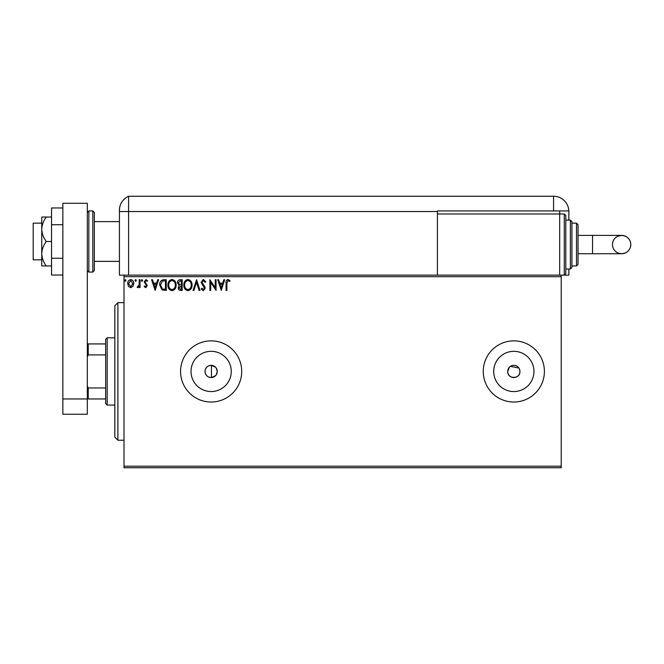 <?xml version="1.0" encoding="UTF-8"?>
<svg xmlns="http://www.w3.org/2000/svg" width="664" height="664" viewBox="0 0 664 664"><rect width="100%" height="100%" fill="white"/><g stroke="black" fill="none" stroke-linecap="round" stroke-linejoin="round"><path stroke-width="1" d="M215.576 367.225L211.451 365.333C207.575 365.549 205.433 367.582 205.027 371.442C205.433 375.293 207.575 377.335 211.451 377.55L215.576 375.65M216.29 374.745L217.252 371.442L216.29 368.138M205.027 371.442A6.117 6.117 0 0 0 211.144 377.559A6.117 6.117 0 0 0 217.252 371.442A6.117 6.117 0 0 0 211.144 365.324A6.117 6.117 0 0 0 205.027 371.442M509.504 367.117L507.711 371.442A6.117 6.117 0 0 0 513.828 377.559A6.117 6.117 0 0 0 519.937 371.442L519.472 369.101M507.711 371.442C507.329 379.318 520.31 379.343 519.937 371.442A6.117 6.117 0 0 0 513.828 365.324A6.117 6.117 0 0 0 507.711 371.442M191.024 371.442A20.119 20.119 0 0 0 211.144 391.561A20.119 20.119 0 0 0 231.263 371.442A20.119 20.119 0 0 0 211.144 351.322A20.119 20.119 0 0 0 191.024 371.442M493.709 371.442A20.119 20.119 0 0 0 513.828 391.561A20.119 20.119 0 0 0 533.947 371.442A20.119 20.119 0 0 0 513.828 351.322A20.119 20.119 0 0 0 493.709 371.442M483.251 371.442A30.577 30.577 0 0 0 513.828 402.019A30.577 30.577 0 0 0 544.397 371.442A30.577 30.577 0 0 0 513.828 340.864A30.577 30.577 0 0 0 483.251 371.442M180.566 371.442A30.577 30.577 0 0 0 211.144 402.019A30.577 30.577 0 0 0 241.713 371.442A30.577 30.577 0 0 0 211.144 340.864A30.577 30.577 0 0 0 180.566 371.442M561.213 467.746L124.002 467.746L124.002 466.219L561.213 466.219L561.213 467.746M561.213 276.664L124.002 276.664L124.002 275.128L561.213 275.128L561.213 466.219M132.949 286.383L130.725 287.678L128.509 286.383L127.712 283.603C127.687 281.387 128.691 280.05 130.725 279.577C132.758 280.042 133.763 281.387 133.746 283.603L132.949 286.383M140.054 279.718L140.054 287.537L139.232 287.537L139.232 286.383L137.805 287.678L137.174 287.404L137.564 286.574L139.108 285.03L139.232 279.718L140.054 279.718M145.765 287.678L144.171 286.566L144.652 285.893L145.707 286.715L146.503 285.661L144.171 281.843L145.906 279.577L147.599 280.64L147.134 281.362L145.997 280.54L144.993 281.802L147.325 285.628L145.765 287.678M163.776 279.718L166.257 279.718L166.257 290.417L162.091 290.035L159.675 284.931C159.551 281.843 160.92 280.108 163.776 279.718M182.177 279.718L182.177 290.417L180.658 290.417C179.031 290.334 178.209 289.454 178.193 287.769L179.197 285.495L177.512 282.756C177.52 280.988 178.359 279.976 180.035 279.718L182.177 279.718M196.577 279.718L200.013 290.417L199.117 290.417L196.511 282.3L193.905 290.417L193.017 290.417L196.577 279.718M215.236 279.718L216.057 279.718L216.057 290.417L210.712 282.441L210.712 290.417L209.89 290.417L209.89 279.718L215.236 287.678L215.236 279.718M226.897 283.304L226.897 290.417L226.075 290.417L226.075 283.196C225.743 281.254 226.399 280 228.034 279.444L230.051 280.681L229.636 281.503L228.042 280.54L226.897 283.304M124.002 276.664L124.002 466.219M221.278 290.417L217.709 279.718L218.605 279.718L219.701 283.146L222.706 283.146L223.809 279.718L224.706 279.718L221.278 290.417M203.367 279.444L205.774 281.785L205.101 282.324L203.425 280.54L201.931 282.358L204.802 286.566L205.226 288.193L203.308 290.691L201.242 288.882L201.889 288.226L203.325 289.595L204.396 288.242L201.109 282.341L203.367 279.444M192.054 285.022C192.112 288.076 190.759 289.969 187.987 290.691C185.156 290.035 183.77 288.159 183.82 285.072C183.77 282.017 185.14 280.142 187.92 279.444C190.717 280.117 192.087 281.976 192.054 285.022M176.134 285.022C176.201 288.076 174.839 289.969 172.076 290.691C169.245 290.035 167.851 288.159 167.909 285.072C167.851 282.017 169.22 280.142 172.009 279.444C174.798 280.117 176.176 281.976 176.134 285.022M155.144 290.417L151.583 279.718L152.479 279.718L153.575 283.146L156.579 283.146L157.683 279.718L158.58 279.718L155.144 290.417M142.66 280.474L141.98 281.362L141.291 280.474L141.98 279.577L142.66 280.474M136.352 280.474L135.663 281.362L134.983 280.474L135.663 279.577L136.352 280.474M126.06 280.474L125.38 281.362L124.691 280.474L125.38 279.577L126.06 280.474M518.908 368.047L510.425 366.354M220.058 284.242L221.212 287.836L222.357 284.242L220.058 284.242M184.642 285.072C184.609 287.52 185.704 289.031 187.953 289.595C190.186 289.006 191.282 287.479 191.232 285.022C191.265 282.59 190.178 281.096 187.953 280.54C185.696 281.096 184.592 282.607 184.642 285.072M180.5 289.321L181.355 289.321L181.355 285.893L179.023 287.744L180.5 289.321M180.932 284.798L181.355 284.798L181.355 280.814L180.409 280.814L178.334 282.756L179.629 284.665L180.932 284.798M168.731 285.072C168.689 287.52 169.793 289.031 172.034 289.595C174.275 289.006 175.362 287.479 175.313 285.022C175.354 282.59 174.258 281.096 172.034 280.54C169.776 281.096 168.681 282.607 168.731 285.072M165.436 289.321L165.436 280.814L162.348 281.088L160.497 284.939L162.531 289.023L165.436 289.321M153.932 284.242L155.077 287.836L156.231 284.242L153.932 284.242M128.534 283.603L130.725 286.715L132.924 283.603L130.725 280.54L128.534 283.603M117.893 440.232L114.83 437.178L114.83 305.706L117.893 302.651L117.893 440.232L124.002 440.232M211.451 365.333L211.451 377.55M107.186 405.073L105.659 403.546L105.659 339.337L107.186 337.81L107.186 405.073L114.83 405.073M105.659 354.908L88.237 354.908L87.316 356.767M87.316 386.116L88.237 387.975L88.237 398.956L87.316 398.956L87.316 414.245L62.856 414.245L62.856 398.956L87.316 398.956L87.316 203.284L62.856 203.284L62.856 398.956M105.659 387.975L88.237 387.975M87.316 343.927L88.237 343.927L88.237 354.908M105.659 343.927L88.237 343.927M105.659 398.956L88.237 398.956M41.757 259.848L33.2 259.848L33.2 223.154L41.757 223.154M94.346 212.455L94.346 270.547L92.819 272.074L92.819 210.928L94.346 212.455M62.856 275.037L51.543 275.037L51.543 224.731L62.856 224.731M51.543 258.271L62.856 258.271M51.543 224.731L51.543 207.965L62.856 207.965M46.273 241.497C43.492 237.787 41.981 233.711 41.757 229.271L41.757 265.957L46.273 265.957C43.484 262.222 41.981 258.147 41.757 253.731C41.981 249.315 43.484 245.24 46.273 241.497L51.543 241.497M46.273 265.957L51.543 265.957M46.273 217.045L41.757 217.045L41.757 229.271C41.973 224.855 43.484 220.78 46.273 217.045L51.543 217.045M94.346 261.375L119.42 261.375L119.42 275.128L119.42 210.264L119.42 211.534L128.592 211.534L128.592 196.253A15.289 15.289 0 0 0 119.927 206.338L119.703 207.342M124.002 275.128L119.42 275.128M119.42 236.915L119.42 210.264C120.001 205.052 120.001 205.052 119.42 210.264L119.661 207.55M568.857 220.099L568.857 211.534A15.289 15.289 0 0 0 568.849 210.928L437.393 210.928L437.393 211.534L128.592 211.534L128.592 275.128L128.592 196.253A15.289 15.289 0 0 0 119.42 210.264M415.598 196.253L416.486 196.253M257.574 196.253L260.711 196.253M128.592 196.253L553.568 196.253A15.289 15.289 0 0 1 568.849 210.928M241.663 196.253L243.148 196.253M407.239 196.253L408.651 196.253M559.686 210.928L559.686 213.982L564.275 213.982L564.275 275.128L561.213 275.128L568.857 275.128L568.857 269.02M437.393 211.534L437.393 275.128M630.8 244.559A9.171 9.171 90 0 1 621.629 253.731A9.171 9.171 90 0 1 612.457 244.559A9.171 9.171 90 0 1 621.629 235.388A9.171 9.171 90 0 1 630.8 244.559C630.617 248.527 628.733 251.349 625.139 253.034L621.629 253.731L592.562 253.731L592.562 235.388L621.629 235.388L625.139 236.085C628.733 237.77 630.617 240.592 630.8 244.559M578.029 235.388L592.562 235.388M578.029 253.731L592.562 253.731M564.275 213.982L565.803 215.509L565.803 273.601L564.275 275.128M570.384 220.099L571.92 221.627L571.92 267.492L570.384 269.02L570.384 220.099L565.803 220.099M576.501 223.154L578.029 224.681L578.029 264.43L576.501 265.957L576.501 223.154L571.92 223.154L571.92 244.559M559.686 275.128L559.686 213.982L437.393 213.982M87.316 212.455L88.843 210.928L88.843 272.074L92.819 272.074M553.568 210.928L553.568 196.253M117.893 302.651L124.002 302.651M107.186 337.81L114.83 337.81M94.346 221.627L119.42 221.627M88.843 210.928L92.819 210.928M88.843 272.074L87.316 270.547M621.629 235.388L617.852 236.201C614.416 237.928 612.615 240.717 612.457 244.559C612.64 248.527 614.524 251.349 618.118 253.034L621.629 253.731M576.501 265.957L571.92 265.957M570.384 269.02L565.803 269.02"/></g></svg>
